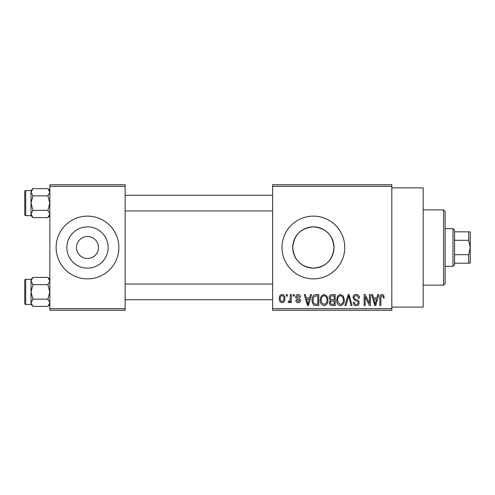 <?xml version="1.0" encoding="UTF-8"?>
<svg xmlns="http://www.w3.org/2000/svg" width="495" height="495" viewBox="0 0 495 495"><rect width="100%" height="100%" fill="white"/><g stroke="black" fill="none" stroke-linecap="round" stroke-linejoin="round"><path stroke-width="0.74" d="M76.521 247.24L76.515 247.5A10.983 10.983 0 0 0 87.497 258.483A10.983 10.983 0 0 0 98.474 247.5L98.474 247.24M98.474 247.76L98.474 247.5A10.983 10.983 0 0 0 87.497 236.517A10.983 10.983 0 0 0 76.515 247.5L76.521 247.76M66.856 247.5A20.642 20.642 0 0 0 87.497 268.142A20.642 20.642 0 0 0 108.139 247.5A20.642 20.642 0 0 0 87.497 226.858A20.642 20.642 0 0 0 66.856 247.5M56.121 247.5A31.371 31.371 0 0 0 87.497 278.871A31.371 31.371 0 0 0 118.868 247.5A31.371 31.371 0 0 0 87.497 216.129A31.371 31.371 0 0 0 56.121 247.5M334.026 247.5C332.807 260.067 325.927 266.947 313.391 268.142C300.836 266.947 293.956 260.067 292.743 247.5C293.962 234.933 300.842 228.053 313.372 226.858C325.939 228.065 332.826 234.946 334.026 247.5A20.642 20.642 0 0 1 313.385 268.142A20.642 20.642 0 0 1 292.743 247.5A20.642 20.642 0 0 1 313.385 226.858A20.642 20.642 0 0 1 334.026 247.5M282.008 247.5A31.371 31.371 0 0 0 313.385 278.871A31.371 31.371 0 0 0 344.755 247.5A31.371 31.371 0 0 0 313.385 216.129A31.371 31.371 0 0 0 282.008 247.5M391.817 187.89L423.188 187.89L423.188 307.11L391.817 307.11M391.817 186.324L272.596 186.324L272.596 184.753L391.817 184.753L391.817 310.247L272.596 310.247L272.596 308.676L391.817 308.676M286.289 294.562L287.286 294.562L287.286 296.128L286.289 296.128L286.289 294.562M293.133 294.562L294.129 294.562L294.129 296.128L293.133 296.128L293.133 294.562M310.483 294.562L311.528 294.562L308.49 305.539L307.445 305.539L304.258 294.562L305.304 294.562L306.164 297.841L309.623 297.841L310.483 294.562M326.947 296.14L327.931 299.908C328.148 303.02 326.861 304.945 324.07 305.681C321.335 304.963 320.055 303.082 320.228 300.038L321.218 296.097L324.077 294.42L326.947 296.14M343.344 296.14L344.328 299.908C344.545 303.02 343.258 304.945 340.473 305.681C337.739 304.963 336.458 303.082 336.631 300.038L337.621 296.097L340.48 294.42L343.344 296.14M356.14 294.42C358.3 294.649 359.401 295.886 359.444 298.126L358.448 298.268C358.361 296.715 357.563 295.855 356.047 295.701C354.804 295.732 354.129 296.356 354.024 297.582C354.284 298.819 355.113 299.512 356.511 299.661C358.176 300.013 359.061 301.016 359.16 302.674C359.085 304.53 358.139 305.533 356.32 305.681C354.383 305.495 353.381 304.4 353.312 302.402L354.309 302.259C354.358 303.584 355.014 304.295 356.289 304.4C357.452 304.376 358.077 303.788 358.163 302.637L357.848 301.517L354.544 300.218L353.028 297.6C353.139 295.614 354.179 294.556 356.14 294.42M377.79 294.562L378.842 294.562L375.804 305.539L374.752 305.539L371.566 294.562L372.611 294.562L373.478 297.841L376.93 297.841L377.79 294.562M272.596 186.324L272.596 308.676M383.662 295.193L384.256 297.841L383.26 297.984C383.402 296.821 383 296.06 382.053 295.701L380.977 296.53L380.834 305.539L379.838 305.539L379.838 298.089C379.591 296.084 380.346 294.865 382.097 294.42L383.662 295.193M369.431 294.562L370.427 294.562L370.427 305.539L369.363 305.539L365.149 296.734L365.149 305.539L364.153 305.539L364.153 294.562L365.223 294.562L369.431 303.348L369.431 294.562M348.134 294.562L349.105 294.562L352.063 305.539L351.029 305.539L348.678 295.843L346.042 305.539L344.996 305.539L348.134 294.562M332.108 294.562L335.202 294.562L335.202 305.539L332.102 305.539C330.357 305.471 329.447 304.549 329.354 302.779L330.431 300.477L329.07 297.786C329.088 295.719 330.103 294.649 332.108 294.562M315.878 294.562L318.805 294.562L318.805 305.539L314.424 305.341C312.679 304.116 311.906 302.371 312.098 300.112C311.838 296.988 313.1 295.138 315.878 294.562M298.114 294.42C299.611 294.562 300.422 295.422 300.552 296.981L299.549 297.124L298.046 295.558L296.697 296.796L296.957 297.52L297.94 297.965C299.407 298.213 300.23 299.029 300.409 300.409C300.335 301.845 299.58 302.606 298.157 302.686C296.74 302.6 295.967 301.839 295.843 300.409L296.839 300.267L298.12 301.548L299.407 300.576L299.085 299.914L297.947 299.456C296.511 299.209 295.762 298.392 295.701 297C295.75 295.404 296.555 294.544 298.114 294.42M290.28 294.562L291.283 294.562L291.283 302.544L290.28 302.544L290.28 301.269L289.092 302.686L288.146 302.259L288.43 301.121L289.148 301.263L290.095 300.329L290.28 294.562M282.082 294.42C284.099 294.927 285.027 296.307 284.86 298.553C285.033 300.805 284.105 302.185 282.082 302.686C280.083 302.197 279.155 300.842 279.304 298.634C279.106 296.344 280.034 294.94 282.082 294.42M125.142 310.247L49.847 310.247L49.847 308.676L125.142 308.676L125.142 310.247M125.142 186.324L49.847 186.324L49.847 184.753L125.142 184.753L125.142 308.676M49.847 186.324L49.847 308.676M375.662 302.321L376.596 299.122L373.818 299.122L375.204 304.4L375.662 302.321M340.467 304.4C342.602 303.812 343.561 302.303 343.332 299.89C343.468 297.631 342.521 296.233 340.486 295.701C338.401 296.27 337.448 297.73 337.627 300.075L338.048 302.556L340.467 304.4M334.205 304.258L334.205 300.979L331.285 301.084L330.357 302.6C330.456 303.85 331.161 304.4 332.467 304.258L334.205 304.258M334.205 299.692L334.205 295.843L331.056 295.979L330.066 297.773C330.146 299.116 330.87 299.753 332.232 299.692L334.205 299.692M324.064 304.4C326.205 303.812 327.158 302.303 326.929 299.89C327.065 297.631 326.118 296.233 324.089 295.701C321.998 296.27 321.045 297.73 321.224 300.075L321.651 302.556L324.064 304.4M317.802 304.258L317.802 295.843L316.008 295.843L313.496 297.446L313.1 300.125C312.939 301.74 313.446 303.045 314.616 304.041L317.802 304.258M308.354 302.321L309.282 299.122L306.504 299.122L307.896 304.4L308.354 302.321M282.107 301.548C283.431 301.09 284.019 300.094 283.864 298.559C284.019 296.994 283.412 295.991 282.057 295.558C280.733 296.022 280.151 297.019 280.3 298.559C280.145 300.119 280.752 301.115 282.107 301.548M443.582 209.849L445.154 211.421L445.154 283.579L443.582 285.151L443.582 209.849L423.188 209.849M49.847 215.659L47.904 217.602L32.967 217.602L31.024 213.976L32.967 210.356L31.024 203.105L32.967 195.859L31.024 192.233L32.967 188.614L31.024 190.556L31.024 215.659L32.967 217.602M24.75 193.694L24.75 191.497A0.941 0.941 0 0 1 25.691 190.556L25.691 215.659A0.941 0.941 0 0 1 24.75 214.712L24.75 191.497A0.941 0.941 0 0 1 25.691 190.556L31.024 190.556M25.691 215.659L31.024 215.659M49.847 190.556L47.904 188.614L32.967 188.614M47.904 188.614L49.847 192.233L47.904 195.859L32.967 195.859M47.904 195.859L49.847 203.105L47.904 210.356L32.967 210.356M47.904 210.356L49.847 213.976L47.904 217.602M452.993 266.322L452.993 228.678L454.565 230.243L454.565 264.757L452.993 266.322L445.154 266.322M452.993 228.678L445.154 228.678M470.25 263.185L468.678 263.185L468.678 254.69L470.25 247.5L468.678 240.31L468.678 231.815L470.25 231.815L470.25 263.185M454.565 263.185L468.678 263.185M454.565 231.815L468.678 231.815M454.565 254.69L468.678 254.69M454.565 240.31L468.678 240.31M24.75 214.712L24.75 212.516M49.847 304.444L47.904 306.386L32.967 306.386L31.024 302.767L32.967 299.141L31.024 291.895L32.967 284.644L31.024 281.024L32.967 277.398L31.024 279.341L31.024 304.444L32.967 306.386M24.75 282.484L24.75 280.288A0.941 0.941 0 0 1 25.691 279.341L25.691 304.444A0.941 0.941 0 0 1 24.75 303.503L24.75 280.288A0.941 0.941 0 0 1 25.691 279.341L31.024 279.341M25.691 304.444L31.024 304.444M49.847 279.341L47.904 277.398L32.967 277.398M47.904 277.398L49.847 281.024L47.904 284.644L32.967 284.644M47.904 284.644L49.847 291.895L47.904 299.141L32.967 299.141M47.904 299.141L49.847 302.767L47.904 306.386M24.75 303.503L24.75 301.306M443.582 285.151L423.188 285.151M272.596 195.265L125.142 195.265M272.596 210.95L125.142 210.95M125.142 299.735L272.596 299.735M125.142 284.05L272.596 284.05"/></g></svg>

